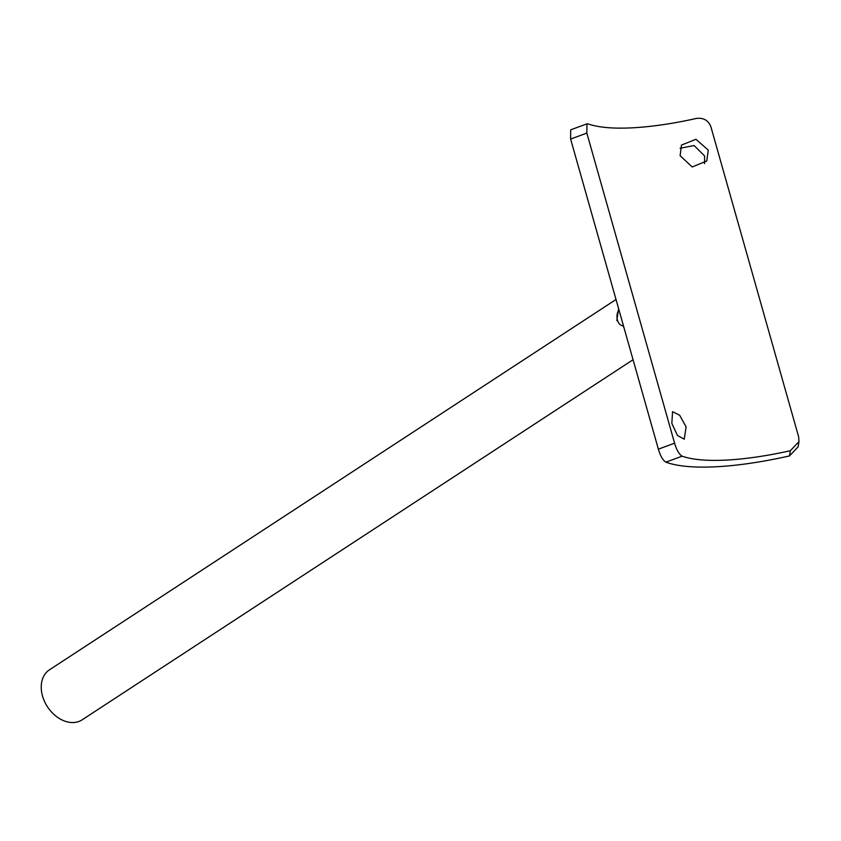 <?xml version="1.0" encoding="UTF-8"?>
<svg xmlns="http://www.w3.org/2000/svg" width="841" height="841" viewBox="0 0 841 841"><rect width="100%" height="100%" fill="white"/><g stroke="black" fill="none" stroke-linecap="round" stroke-linejoin="round"><path stroke-width="1.26" d="M671.843 423.454L672.548 411.691L679.654 415.244L686.13 426.913L684.238 439.181L677.468 435.47L671.843 423.454M704.537 163.659L704.611 155.953L694.119 145.546L680.054 148.268M680.106 155.711L681.473 145.094L695.917 139.28L708.28 150.108L706.755 160.988L692.206 166.97L680.106 155.711M798.95 441.651L798.141 446.834L789.489 455.927L790.309 450.723L798.95 441.651L798.666 436.942L710.908 126.833C708.322 120.305 703.444 117.519 696.285 118.465A144.253 38.633 -15.8 0 1 588.143 123.921L586.944 123.858L586.839 133.088L570.618 139.049L570.692 129.829L586.944 123.858M790.309 450.723A144.253 38.633 -15.8 0 1 682.167 456.179L665.893 462.151A162.176 43.438 164.2 0 0 789.489 455.927M665.893 462.151C662.939 460.384 660.427 456.053 658.366 449.157L674.598 443.196C676.637 450.082 679.16 454.413 682.167 456.179M674.598 443.196L586.839 133.088M658.366 449.157L570.618 139.049M633.063 359.717L82.113 719.843A29.866 21.855 -123.2 0 1 42.523 696.022A29.866 21.855 -123.2 0 1 49.43 669.846L616.022 299.491M624.022 327.769A29.866 21.855 -123.2 0 1 622.834 325.625M618.755 310.287A29.866 21.855 -123.2 0 1 618.755 309.152M618.987 309.993A8.662 5.424 -92.9 0 0 617.473 320.2A8.662 5.424 -92.9 0 0 623.391 325.551M618.577 308.531L616.842 320.61"/></g></svg>
